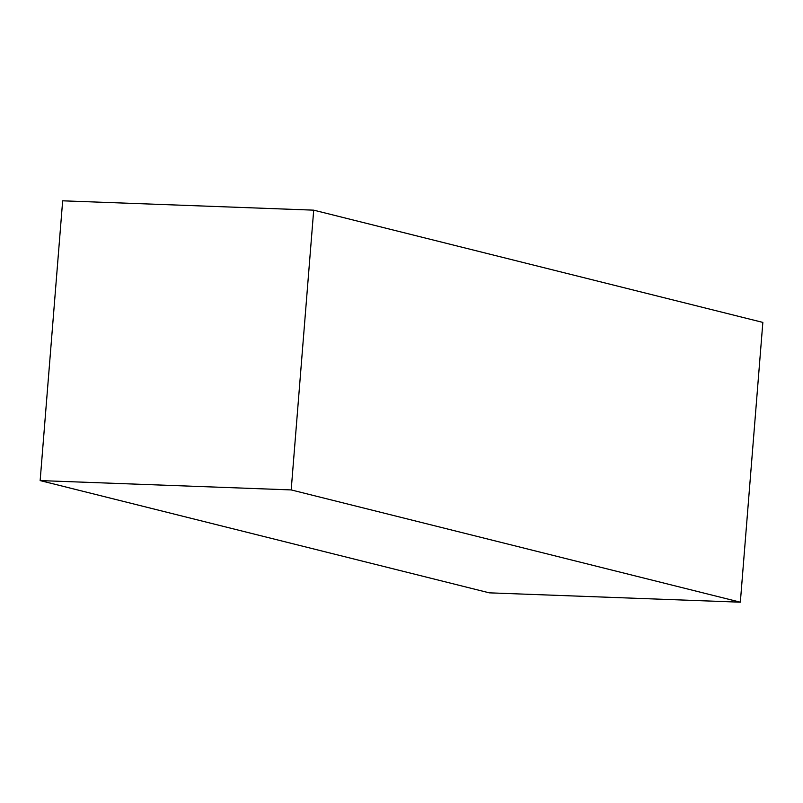 <?xml version="1.0" encoding="UTF-8"?>
<svg xmlns="http://www.w3.org/2000/svg" width="803" height="803" viewBox="0 0 803 803"><rect width="100%" height="100%" fill="white"/><g stroke="black" fill="none" stroke-linecap="round" stroke-linejoin="round"><path stroke-width="1.2" d="M62.664 200.81L40.15 480.585L291.188 489.92L313.702 210.155L62.664 200.81M291.188 489.92L740.336 602.19L489.298 592.845L40.15 480.585M740.336 602.19L762.85 322.415L313.702 210.155"/></g></svg>
